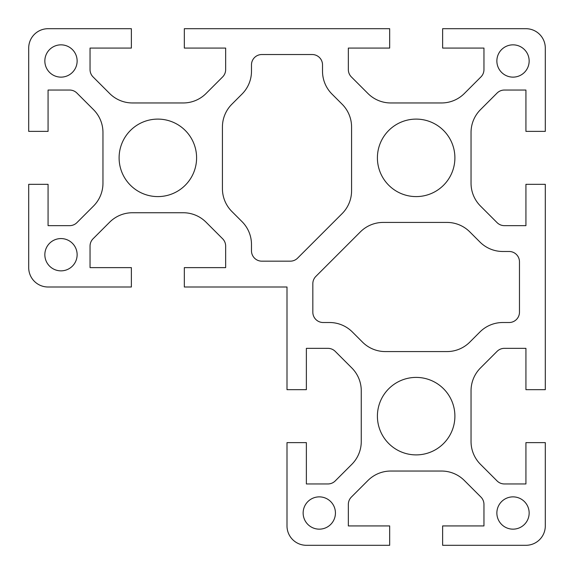 <?xml version="1.0" encoding="UTF-8"?>
<svg xmlns="http://www.w3.org/2000/svg" width="574" height="574" viewBox="0 0 574 574"><rect width="100%" height="100%" fill="white"/><g stroke="black" fill="none" stroke-linecap="round" stroke-linejoin="round"><path stroke-width="0.86" d="M77.131 60.988A16.144 16.144 0 0 0 60.988 44.844A16.144 16.144 0 0 0 44.844 60.988A16.144 16.144 0 0 0 60.988 77.131A16.144 16.144 0 0 0 77.131 60.988M77.131 254.713A16.144 16.144 0 0 0 60.988 238.569A16.144 16.144 0 0 0 44.844 254.713A16.144 16.144 0 0 0 60.988 270.856A16.144 16.144 0 0 0 77.131 254.713M529.156 60.988A16.144 16.144 0 0 0 513.013 44.844A16.144 16.144 0 0 0 496.869 60.988A16.144 16.144 0 0 0 513.013 77.131A16.144 16.144 0 0 0 529.156 60.988M529.156 513.013A16.144 16.144 0 0 0 513.013 496.869A16.144 16.144 0 0 0 496.869 513.013A16.144 16.144 0 0 0 513.013 529.156A16.144 16.144 0 0 0 529.156 513.013M335.431 513.013A16.144 16.144 0 0 0 319.288 496.869A16.144 16.144 0 0 0 303.144 513.013A16.144 16.144 0 0 0 319.288 529.156A16.144 16.144 0 0 0 335.431 513.013M322.516 71.226L322.516 64.862A10.332 10.332 0 0 0 312.184 54.53L261.816 54.53A10.332 10.332 0 0 0 251.484 64.862L251.484 71.226A32.288 32.288 0 0 1 242.027 94.057L231.882 104.203A32.288 32.288 0 0 0 222.425 127.033L222.425 188.667A32.288 32.288 0 0 0 231.882 211.497L242.027 221.643A32.288 32.288 0 0 1 251.484 244.474L251.484 250.838A10.332 10.332 0 0 0 261.816 261.17L290.286 261.17A10.332 10.332 0 0 0 297.59 258.142L342.118 213.614A32.288 32.288 0 0 0 351.575 190.783L351.575 127.033A32.288 32.288 0 0 0 342.118 104.203L331.973 94.057A32.288 32.288 0 0 1 322.516 71.226M454.895 157.85A38.745 38.745 0 0 0 416.15 119.105A38.745 38.745 0 0 0 377.405 157.85A38.745 38.745 0 0 0 416.15 196.595A38.745 38.745 0 0 0 454.895 157.85M454.895 416.15A38.745 38.745 0 0 0 416.15 377.405A38.745 38.745 0 0 0 377.405 416.15A38.745 38.745 0 0 0 416.15 454.895A38.745 38.745 0 0 0 454.895 416.15M196.595 157.85A38.745 38.745 0 0 0 157.85 119.105A38.745 38.745 0 0 0 119.105 157.85A38.745 38.745 0 0 0 157.85 196.595A38.745 38.745 0 0 0 196.595 157.85M351.374 76.93A10.332 10.332 0 0 1 348.346 69.626L348.346 48.073L389.674 48.073L389.674 28.7L184.326 28.7L184.326 48.073L225.654 48.073L225.654 69.626A10.332 10.332 0 0 1 222.626 76.93L206.052 93.505A32.288 32.288 0 0 1 183.221 102.961L132.479 102.961A32.288 32.288 0 0 1 109.648 93.505L93.074 76.93A10.332 10.332 0 0 1 90.046 69.626L90.046 48.073L131.374 48.073L131.374 28.7L48.073 28.7A19.373 19.373 0 0 0 28.7 48.073L28.7 131.374L48.073 131.374L48.073 90.046L69.626 90.046A10.332 10.332 0 0 1 76.93 93.074L93.505 109.648A32.288 32.288 0 0 1 102.961 132.479L102.961 183.221A32.288 32.288 0 0 1 93.505 206.052L76.93 222.626A10.332 10.332 0 0 1 69.626 225.654L48.073 225.654L48.073 184.326L28.7 184.326L28.7 267.627A19.373 19.373 0 0 0 48.073 287L131.374 287L131.374 267.627L90.046 267.627L90.046 246.074A10.332 10.332 0 0 1 93.074 238.77L109.648 222.195A32.288 32.288 0 0 1 132.479 212.739L183.221 212.739A32.288 32.288 0 0 1 206.052 222.195L222.626 238.77A10.332 10.332 0 0 1 225.654 246.074L225.654 267.627L184.326 267.627L184.326 287L287 287L287 389.674L306.373 389.674L306.373 348.346L327.926 348.346A10.332 10.332 0 0 1 335.23 351.374L351.805 367.948A32.288 32.288 0 0 1 361.261 390.779L361.261 441.521A32.288 32.288 0 0 1 351.805 464.352L335.23 480.926A10.332 10.332 0 0 1 327.926 483.954L306.373 483.954L306.373 442.626L287 442.626L287 525.928A19.373 19.373 0 0 0 306.373 545.3L389.674 545.3L389.674 525.928L348.346 525.928L348.346 504.374A10.332 10.332 0 0 1 351.374 497.07L367.948 480.495A32.288 32.288 0 0 1 390.779 471.039L441.521 471.039A32.288 32.288 0 0 1 464.352 480.495L480.926 497.07A10.332 10.332 0 0 1 483.954 504.374L483.954 525.928L442.626 525.928L442.626 545.3L525.928 545.3A19.373 19.373 0 0 0 545.3 525.928L545.3 442.626L525.928 442.626L525.928 483.954L504.374 483.954A10.332 10.332 0 0 1 497.07 480.926L480.495 464.352A32.288 32.288 0 0 1 471.039 441.521L471.039 390.779A32.288 32.288 0 0 1 480.495 367.948L497.07 351.374A10.332 10.332 0 0 1 504.374 348.346L525.928 348.346L525.928 389.674L545.3 389.674L545.3 184.326L525.928 184.326L525.928 225.654L504.374 225.654A10.332 10.332 0 0 1 497.07 222.626L480.495 206.052A32.288 32.288 0 0 1 471.039 183.221L471.039 132.479A32.288 32.288 0 0 1 480.495 109.648L497.07 93.074A10.332 10.332 0 0 1 504.374 90.046L525.928 90.046L525.928 131.374L545.3 131.374L545.3 48.073A19.373 19.373 0 0 0 525.928 28.7L442.626 28.7L442.626 48.073L483.954 48.073L483.954 69.626A10.332 10.332 0 0 1 480.926 76.93L464.352 93.505A32.288 32.288 0 0 1 441.521 102.961L390.779 102.961A32.288 32.288 0 0 1 367.948 93.505L351.374 76.93M509.138 251.484L502.774 251.484A32.288 32.288 0 0 1 479.943 242.027L469.797 231.882A32.288 32.288 0 0 0 446.967 222.425L383.217 222.425A32.288 32.288 0 0 0 360.386 231.882L315.858 276.41A10.332 10.332 0 0 0 312.83 283.714L312.83 312.184A10.332 10.332 0 0 0 323.162 322.516L329.526 322.516A32.288 32.288 0 0 1 352.357 331.973L362.503 342.118A32.288 32.288 0 0 0 385.333 351.575L446.967 351.575A32.288 32.288 0 0 0 469.797 342.118L479.943 331.973A32.288 32.288 0 0 1 502.774 322.516L509.138 322.516A10.332 10.332 0 0 0 519.47 312.184L519.47 261.816A10.332 10.332 0 0 0 509.138 251.484"/></g></svg>
